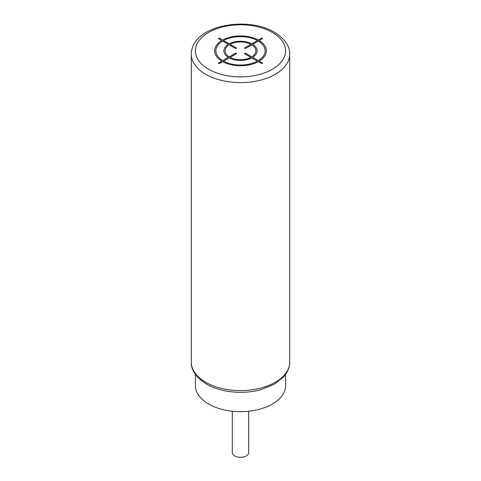 <?xml version="1.0" encoding="UTF-8"?>
<svg xmlns="http://www.w3.org/2000/svg" width="481" height="481" viewBox="0 0 481 481"><rect width="100%" height="100%" fill="white"/><g stroke="black" fill="none" stroke-linecap="round" stroke-linejoin="round"><path stroke-width="0.72" d="M285.6 374.398L285.6 385.618A45.1 26.04 180 0 1 272.39 404.034A45.1 26.04 180 0 1 223.238 409.68A45.1 26.04 180 0 1 195.4 385.618L195.4 374.398M248.701 411.225L248.701 452.579A8.201 4.732 180 0 1 243.639 456.95A8.201 4.732 180 0 1 234.704 455.922A8.201 4.732 180 0 1 232.299 452.579L232.299 411.225M219.186 63.648L222.673 61.634A25.83 14.911 0 0 0 258.327 61.634L261.814 63.648L262.68 63.149L259.193 61.135A25.83 14.911 0 0 0 259.193 40.548L262.68 38.534L261.814 38.035L258.327 40.049A25.83 14.911 0 0 0 222.673 40.049L219.186 38.035L218.32 38.534L221.807 40.548A25.83 14.911 0 0 0 221.807 61.135L218.32 63.149L219.186 63.648M222.673 41.053A24.603 14.202 0 0 0 222.673 60.63L228.331 57.365A16.607 9.59 0 0 1 228.331 44.318L222.673 41.053M229.203 44.823A15.374 8.874 0 0 0 229.203 56.86L235.726 53.096L236.592 53.601L230.074 57.365A15.374 8.874 0 0 0 250.926 57.365L244.408 53.601L245.274 53.096L251.797 56.86A15.374 8.874 0 0 0 251.797 44.823L245.274 48.587L244.408 48.082L250.926 44.318A15.374 8.874 0 0 0 230.074 44.318L236.592 48.082L235.726 48.587L229.203 44.823M257.455 40.548L251.797 43.819A16.607 9.59 0 0 0 229.203 43.819L223.545 40.548A24.603 14.202 0 0 1 257.455 40.548M258.327 60.63A24.603 14.202 0 0 0 258.327 41.053L252.669 44.318A16.607 9.59 0 0 1 252.669 57.365L258.327 60.63M223.545 61.135L229.203 57.864A16.607 9.59 0 0 0 251.797 57.864L257.455 61.135A24.603 14.202 0 0 1 223.545 61.135M272.39 32.431A45.1 26.04 0 0 0 208.61 32.431A45.1 26.04 0 0 0 208.61 69.252A45.1 26.04 0 0 0 272.39 69.252A45.1 26.04 0 0 0 272.39 32.431M191.3 54.191A49.2 28.409 0 0 0 205.712 74.278A49.2 28.409 0 0 0 259.331 80.435A49.2 28.409 0 0 0 289.7 54.191C290.019 46.272 284.932 38.955 274.441 32.227C246.825 15.596 191.612 25.367 191.3 54.191L191.3 362.187A49.2 28.409 180 0 0 205.712 382.275A49.2 28.409 180 0 0 259.331 388.432A49.2 28.409 180 0 0 289.7 362.187L289.7 54.191M289.7 362.187C289.676 366.119 288.534 369.859 286.273 373.4L283.712 376.773L274.056 384.367L260.955 389.652C243.188 394.679 220.623 392.46 206.559 384.151C196.038 377.381 190.951 370.057 191.3 362.187"/></g></svg>

